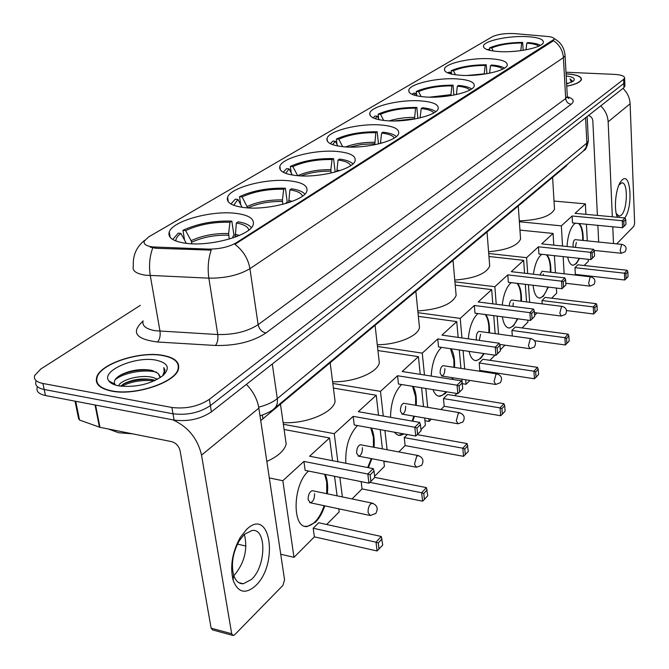 <?xml version="1.0" encoding="UTF-8"?>
<svg xmlns="http://www.w3.org/2000/svg" width="669" height="669" viewBox="0 0 669 669"><rect width="100%" height="100%" fill="white"/><g stroke="black" fill="none" stroke-linecap="round" stroke-linejoin="round"><path stroke-width="1" d="M387.318 120.78C407.797 122.394 436.824 115.377 438.187 108.687C438.881 104.397 432.835 101.788 420.032 100.852C399.878 99.455 371.663 106.137 369.848 112.936C368.928 117.1 374.749 119.709 387.318 120.78M244.703 207.633C268.026 210.459 304.604 200.558 306.845 191.15C308.125 185.648 302.12 182.185 288.832 180.755C265.928 178.297 230.537 187.613 227.585 197.23C226.055 202.548 231.758 206.01 244.703 207.633M297.203 175.654C319.506 178.004 353.182 169.249 355.072 160.895C356.125 155.852 350.088 152.699 336.942 151.453C315.015 149.421 282.377 157.7 279.885 166.213C278.588 171.097 284.358 174.249 297.203 175.654M344.493 146.854C365.859 148.802 397.035 141 398.64 133.541C399.502 128.891 393.447 126.031 380.46 124.952C359.454 123.263 329.181 130.672 327.066 138.257C325.97 142.765 331.782 145.633 344.493 146.854M426.278 97.047C445.939 98.385 473.075 92.046 474.237 86.017C474.798 82.044 468.768 79.661 456.158 78.85C436.798 77.704 410.39 83.759 408.826 89.88C408.057 93.735 413.877 96.127 426.278 97.047M461.869 75.371C480.777 76.475 506.241 70.713 507.244 65.244C507.679 61.565 501.683 59.374 489.273 58.688C470.65 57.735 445.838 63.262 444.484 68.807C443.856 72.386 449.652 74.577 461.869 75.371M500.772 51.68C518.826 52.558 542.542 47.374 543.379 42.49C543.68 39.12 537.751 37.146 525.575 36.578C507.779 35.833 484.649 40.817 483.511 45.76C483.01 49.046 488.763 51.02 500.772 51.68M186.091 243.324C210.501 246.752 250.499 235.455 253.175 224.784C254.722 218.78 248.793 214.95 235.388 213.302C211.421 210.325 172.803 220.912 169.282 231.85C167.476 237.646 173.079 241.467 186.091 243.324M152.574 246.928L208.343 249.102C219.424 249.144 228.673 247.07 236.098 242.872L554.133 39.304C554.367 37.857 552.076 36.895 547.242 36.427L514.369 33.601C505.212 33.182 497.878 34.219 492.359 36.711L148.677 236.91L144.278 241.066C143.342 244.043 146.101 246 152.574 246.928M567.479 164.265L566.283 165.954L260.726 420.609M111.531 391.081C134.929 396.065 175.554 382.467 178.406 369.221C180.036 362.222 174.793 357.597 162.692 355.331C139.687 350.916 100.392 363.643 96.704 377.232C94.873 383.981 99.815 388.597 111.531 391.081M178.598 368.552L178.28 368.101M566.743 86.242C575.516 84.461 580.424 82.237 581.453 79.578C581.629 76.417 576.494 74.485 566.058 73.791M97.064 383.27L97.273 382.71M552.97 40.525L553.004 41.068L553.506 40.658C559.485 44.773 562.788 50.426 563.415 57.643L249.93 268.67C239.034 275.143 225.344 278.312 208.853 278.162C207.465 268.277 208.243 258.928 211.195 250.131L156.019 248.283L150.232 247.137M37.18 387.443C36.093 391.39 38.852 394.083 45.467 395.521L174.116 420.082C188.198 421.796 200.625 419.062 211.404 411.878L623.96 87.622L623.792 83.491L624.737 81.534L623.792 83.491L210.384 405.615L623.792 83.491L623.633 79.343L624.603 78.097C624.662 76.04 621.2 74.794 614.209 74.368L565.974 72.227M174.116 420.082L173.012 413.793C187.111 415.474 199.571 412.756 210.384 405.615C199.571 412.756 187.111 415.474 173.012 413.793L44.196 389.509L173.012 413.793L171.908 407.48C186.032 409.135 198.509 406.418 209.347 399.326L623.633 79.343M35.917 381.497C34.813 385.419 37.573 388.095 44.196 389.509C37.573 388.095 34.813 385.419 35.917 381.497M553.004 41.068L234.903 244.336C243.165 250.607 248.174 258.727 249.93 268.67L258.125 324.666L565.673 98.577L567.304 96.579L567.245 95.45M168.847 233.907L169.558 233.489M227.259 199.412L227.853 199.061M279.692 168.446L280.144 168.178M140.348 305.332L40.851 368.987L34.646 375.526C33.534 379.432 36.293 382.074 42.925 383.479L171.908 407.48M97.766 383.646L97.624 384.19M567.161 83.249L566.576 83.199L567.161 83.249M110.962 382.091L110.41 382.584L110.962 382.091M623.96 87.622L624.896 85.657M98.059 384.098L97.958 384.633M162.433 355.507C139.67 351.133 100.768 363.735 97.13 377.182C95.316 383.864 100.208 388.43 111.807 390.888C134.962 395.814 175.161 382.367 177.987 369.255C179.601 362.33 174.417 357.748 162.433 355.507M108.386 428.996L118.589 432.743L132.554 433.821M118.614 385.846L118.647 385.762C120.604 379.783 141.142 374.096 153.201 377.55L157.575 379.239M120.504 386.155L124.911 383.17C133.925 379.047 143.501 377.96 153.619 379.908L155.283 380.402M160.217 377.659L158.219 373.478L160.242 376.664M163.763 374.908L164.892 372.717L163.805 367.607L164.198 371.655L162.609 375.928M158.219 373.478L152.289 370.501C141.903 368.527 131.743 369.823 121.808 374.397C115.553 377.742 113.228 381.004 114.859 384.182L115.612 385.118M118.931 385.913C135.907 387.652 150.575 384.232 162.943 375.644C170.486 368.042 168.12 362.866 155.844 360.114C135.314 355.925 100.609 370.927 108.838 380.954C110.552 383.312 113.922 384.959 118.931 385.913M178.447 369.079L178.163 368.619M163.805 367.607L165.134 370.392M114.993 379.925C122.519 373.076 143.81 368.803 156.546 372.198M121.49 386.281C131.191 381.464 142.129 379.658 154.305 380.853M111.74 383.479L111.915 382.609M119.927 375.426C128.59 371.245 138.567 369.43 149.848 369.999M122.845 384.324C131.049 380.569 140.373 378.913 150.818 379.34M255.6 585.718C245.506 594.532 238.013 592.717 233.13 580.266C229.868 566.334 232.252 552.042 240.28 537.399L246.644 529.388C270.435 506.199 279.023 564.034 255.6 585.718M244.361 534.372L239.285 540.778C232.887 552.443 230.989 563.825 233.581 574.922C235.555 580.976 238.8 583.92 243.315 583.761L251.561 579.396C266.195 566.133 266.772 528.359 252.188 530.425L244.361 534.372M172.845 419.839C188.098 426.83 197.664 438.596 201.545 455.121L231.691 633.752L233.28 635.55L234.668 634.772L282.903 585.417L284.568 579.847L258.861 408.132L201.545 455.121M246.384 384.391C253.242 391.465 257.398 399.376 258.861 408.132M244.394 534.339C247.881 549.249 244.528 562.846 234.351 575.139M232.511 635.341L212.742 629.981L211.12 628.183L180.095 450.772C178.84 446.014 176.031 442.962 171.665 441.64L99.965 427.315L79.544 420.057L78.608 418.735L75.037 401.166M568.198 83.566L566.559 82.923M566.568 82.981L567.889 83.658M572.723 81.518L569.98 78.883L571.493 82.312M566.618 84.01L573.333 81.158C575.716 78.658 573.333 76.91 566.175 75.915M566.735 86.167C575.357 84.403 580.174 82.203 581.185 79.586C581.361 76.475 576.327 74.568 566.066 73.866M569.98 78.883L572.748 81.384M566.584 83.341L567.872 83.667M248.835 230.044C247.982 226.657 243.817 224.299 236.358 222.978L235.229 237.102M184.56 240.112L182.963 230.312C197.514 223.588 213.796 220.527 231.825 221.121L233.991 235.588L232.879 236.291L233.113 237.855M251.352 227.686C249.345 224.901 244.971 222.944 238.231 221.815L236.358 222.978M231.825 221.121L229.952 222.275C213.612 221.782 198.835 224.558 185.631 230.621L182.963 230.312M185.631 230.621L191.1 240.673L191.894 243.784M229.233 239.076L228.631 233.54L229.952 222.275M266.839 461.443C277.978 456.392 284.425 450.605 286.181 444.065L285.153 436.916M186.325 243.357L180.923 233.431L178.247 233.121L172.736 239.494M180.923 233.431C177.544 235.881 175.863 238.281 175.872 240.631L175.897 241.016M324.774 505.848C322.458 512.814 319.364 518.266 315.5 522.196L307.38 526.495C291.793 529.112 292.554 484.44 308.468 471.16L308.56 471.076M325.293 474.43C327.467 479.614 328.153 486.07 327.367 493.814M314.38 536.847L313.184 528.234L318.703 522.748L381.288 536.479L382.752 545.034L377.073 550.963L314.38 536.847L294 557.344L280.729 554.233M245.949 546.063L237.478 544.081M194.654 534.021L181.659 459.703M338.773 508.825L339.183 511.91L326.664 524.496M337.084 495.838L334.542 476.286M332.51 460.69L329.549 437.969L309.605 456.225L373.252 468.626L367.825 474.037L370.133 474.898L374.004 471.026L373.252 468.626M303.918 461.426L305.164 470.391L368.92 483.185L367.825 474.037L303.918 461.426L282.828 480.727L294 557.344M284.091 429.49L329.549 437.969M282.828 480.727L269.306 477.934M377.073 550.963L376.02 542.183L313.184 528.234M379.005 549.132L378.269 542.977L376.02 542.183L381.288 536.479M382.032 538.888L378.269 542.977M374.004 471.026L374.757 477.423L370.902 481.312L370.133 474.898M368.92 483.185L370.902 481.312M313.059 490.845L312.256 490.678C309.446 491.832 308.083 494.884 308.166 499.818L310.466 502.804C313.268 501.633 314.631 498.597 314.555 493.68M324.649 474.304L326.689 482.031L326.731 493.689M324.139 505.714C319.69 518.258 313.886 525.132 306.737 526.352L304.93 526.252M302.513 196.126C301.435 193.082 297.228 190.983 289.886 189.837L288.707 202.623M240.689 204.672L239.51 196.661C252.765 190.606 268.052 187.797 285.37 188.215L287.218 202.055L286.215 202.682L286.307 203.368M304.838 194.135C302.739 191.568 298.315 189.795 291.567 188.8L289.886 189.837M285.37 188.215L283.681 189.252C267.993 188.909 254.128 191.468 242.103 196.92L239.51 196.661M242.103 196.92L247.706 207.875M282.828 204.329L282.435 199.922L283.681 189.252M283.104 422.616C306.026 424.062 333.363 412.631 335.094 401.375L334.349 395.513M242.103 207.306L237.88 199.437L235.287 199.178L230.93 203.986M237.88 199.437L233.74 205.299M345.84 463.283C345.162 447.544 348.942 435.067 357.179 425.869L357.514 425.559M371.387 428.06C373.804 432.952 374.699 439.366 374.063 447.302M371.889 458.717L368.326 467.664M374.757 477.382L426.412 487.617L427.767 495.771L424.397 499.459L422.565 501.19L362.054 488.897L352.061 498.949M383.805 461L384.424 466.402L374.623 476.261M382.409 448.866L380.201 429.64M378.537 415.215L376.246 395.245L358.283 411.678L419.689 422.398L414.813 427.248L416.963 428.101L420.441 424.631L419.689 422.398M353.173 416.352L354.227 424.966L415.733 436.037L414.813 427.248L353.173 416.352L334.249 433.679L337.853 461.727M339.869 477.357L342.386 496.933M362.054 488.897L361.168 481.63M333.405 388.07L376.246 395.245M334.249 433.679L283.347 424.28M422.565 501.19L421.679 492.744L369.798 482.357M424.397 499.459L423.778 493.53L421.679 492.744L426.412 487.617M427.157 489.859L423.778 493.53M420.441 424.631L421.069 430.769L417.607 434.256L416.963 428.101M415.733 436.037L417.607 434.256M360.959 444.86L360.323 444.734C357.84 445.78 356.627 448.615 356.677 453.248L358.793 456.216C361.277 455.163 362.489 452.336 362.431 447.72M370.777 427.943L373.369 437.225L373.444 447.193M371.278 458.6L367.707 467.547M291.241 172.978L290.379 166.397C302.513 160.911 316.914 158.319 333.563 158.595L335.144 171.858L334.634 172.184M352.889 163.913C350.715 161.564 346.266 159.958 339.559 159.08L338.046 160.025L336.842 171.565M333.563 158.595L332.041 159.531C316.964 159.314 303.91 161.672 292.888 166.606L290.379 166.397M350.732 165.603C349.461 162.868 345.229 161.012 338.046 160.025M292.888 166.606L297.688 175.696C307.079 171.523 318.126 169.508 330.862 169.667L332.041 159.531M331.088 173.054L330.862 169.667M332.602 381.773C354.018 382.392 377.818 372.482 379.315 362.732L378.771 357.89M292.336 175.052L289.075 168.881L286.566 168.663L283.171 172.234M289.075 168.881L285.688 173.371M390.529 417.314C390.78 403.19 394.309 392.427 401.099 385.026L401.651 384.541M413.116 386.398C415.708 390.972 416.754 397.302 416.243 405.389M414.404 416.252L412.815 421.202M417.213 434.633L467.087 443.572L468.342 451.358L463.55 456.342L405.113 445.587L398.808 451.926M388.84 461.961L383.847 461.376M424.664 418.025L425.392 425.191L420.952 429.657M404.193 433.955L400.238 435.427L398.849 435.343L396.675 434.457L394.376 432.191M405.113 445.587L404.252 437.593L407.337 434.524M423.51 406.61L421.595 387.769M420.232 374.347L418.426 356.644L402.178 371.512L461.451 380.82L457.061 385.193L459.068 386.03L462.204 382.902L461.451 380.82M397.562 375.735L398.456 384.023L457.83 393.64L457.061 385.193L397.562 375.735L380.477 391.373L383.278 416.043M384.918 430.493L387.108 449.744M377.935 350.539L418.426 356.644M380.477 391.373L332.819 383.479M463.55 456.342L462.806 448.205L404.252 437.593M465.298 454.694L464.779 448.983L462.806 448.205L467.087 443.572M467.832 445.671L464.779 448.983M462.204 382.902L462.731 388.806L459.611 391.95L459.068 386.03M457.83 393.64L459.611 391.95M404.227 403.357L403.708 403.273C401.5 404.218 400.413 406.869 400.447 411.226L402.387 414.178C404.594 413.233 405.682 410.582 405.648 406.234M412.522 386.306L415.558 396.725L415.65 405.289M413.81 416.151L412.221 421.102M403.599 433.846L398.59 435.285M378.478 143.944L377.182 131.793C361.143 131.626 347.537 134.043 336.373 139.027L337.009 144.445M396.299 136.56C394.049 134.41 389.609 132.955 382.986 132.194L381.606 133.047L380.435 143.45M377.182 131.793L375.802 132.646C361.277 132.529 348.95 134.712 338.798 139.202L336.373 139.027M394.284 137.998C392.828 135.556 388.605 133.9 381.606 133.047M338.798 139.202L342.712 146.703M374.774 144.755L375.802 132.646M377.283 344.719C397.261 344.769 418.175 336.106 419.488 327.584L419.087 323.57M337.837 146.018L335.353 141.268L332.919 141.084L330.319 143.676M335.353 141.268L332.61 144.663M431.204 376.07C431.973 363.451 435.21 354.102 440.904 348.014L441.632 347.387M451.073 348.766C453.783 352.998 454.937 359.211 454.544 367.415M452.972 377.784L452.537 379.423M446.758 391.842L445.236 393.589L440.093 396.291C437.066 396.366 434.699 394.141 432.968 389.609M444.199 406.284L443.455 398.565L447.553 394.493L503.941 403.675L504.677 405.64L505.103 411.126L502.344 414.153L500.68 415.725L444.199 406.284L440.938 409.553M431.371 419.179L429.122 421.445L424.94 420.717M461.903 379.181L462.639 387.736M456.91 393.489L454.753 395.663M460.933 368.393L459.277 349.962M458.156 337.402L456.735 321.588L441.958 335.11L499.225 343.222L495.244 347.178L497.134 348.005L499.969 345.171L499.225 343.222M437.76 338.949L438.529 346.935L495.888 355.306L495.244 347.178L437.76 338.949L422.264 353.132L424.464 375.008M425.81 388.455L427.7 407.321M428.854 418.744L429.122 421.445M418.359 316.37L456.735 321.588M422.264 353.132L377.475 346.45M500.68 415.725L500.052 407.881L443.455 398.565M502.344 414.153L501.909 408.642L500.052 407.881L503.941 403.675M504.677 405.64L501.909 408.642M499.969 345.171L500.412 350.849L497.577 353.7L497.134 348.005M495.888 355.306L497.577 353.7M443.488 365.726L443.079 365.667C441.097 366.52 440.118 369.012 440.135 373.135L441.916 376.053C443.898 375.192 444.877 372.708 444.86 368.594M450.496 348.683L453.875 359.947L453.967 367.331M452.395 377.692L451.96 379.331M446.181 391.75L442.393 395.262L438.722 396.173M417.882 118.396L416.837 107.425C401.375 107.358 388.488 109.599 378.169 114.156L378.637 118.622M435.695 111.681C433.378 109.724 428.963 108.42 422.457 107.759L421.202 108.537L420.115 117.886M416.837 107.425L415.574 108.194C401.584 108.169 389.893 110.201 380.519 114.307L378.169 114.156M433.805 112.927C432.191 110.728 427.993 109.264 421.202 108.537M380.519 114.307L383.688 120.453M414.512 119.057L415.574 108.194M417.816 310.96C439.332 309.379 452.102 304.219 456.141 295.489L455.84 292.136M379.223 119.759L377.375 116.18L375.016 116.03L373.101 117.853M377.375 116.18L375.2 118.706M468.3 338.84C469.37 327.576 472.322 319.397 477.156 314.313L478.042 313.569M485.753 314.589C488.537 318.469 489.775 324.557 489.474 332.853M484.205 353.6L480.835 358.291L476.361 360.641C472.975 360.641 470.533 357.555 469.044 351.384M479.824 370.442L479.196 362.999L482.934 359.27L537.483 367.356L538.211 369.204L538.57 374.498L536.045 377.257L534.456 378.763L479.824 370.442L479.104 371.161M469.897 380.427L466.059 384.282L462.304 383.688M495.001 355.18L489.9 360.307M495.152 333.639L493.73 315.643M492.794 303.835L491.673 289.618L478.176 301.97L533.544 309.053L529.915 312.657L531.696 313.46L534.28 310.884L533.544 309.053M474.346 305.474L474.998 313.167L530.458 320.493L529.915 312.657L474.346 305.474L460.222 318.394L461.953 337.945M463.073 350.514L464.704 368.97M465.666 379.766L466.059 384.282M455.213 285.136L491.673 289.618M460.222 318.394L417.991 312.707M534.456 378.763L533.937 371.195L479.196 362.999M536.045 377.257L535.685 371.947L533.937 371.195L537.483 367.356M538.211 369.204L535.685 371.947M534.28 310.884L534.648 316.362L532.072 318.954L531.696 313.46M530.458 320.493L532.072 318.954M479.28 331.448L478.945 331.398C477.173 332.184 476.278 334.533 476.278 338.439L476.587 340.011M485.192 314.514C487.157 317.123 488.37 321.078 488.83 326.388L488.914 332.777M483.645 353.525C481.195 357.957 478.578 360.298 475.801 360.558L475.207 360.549M479.221 340.387L480.601 334.291M453.891 95.073L453.047 85.172C438.128 85.18 425.877 87.279 416.302 91.469L416.653 95.14M471.603 88.96C469.228 87.187 464.855 86.017 458.499 85.448L457.345 86.159L456.375 94.555M453.047 85.172L451.901 85.875C438.396 85.916 427.29 87.823 418.585 91.586L416.302 91.469M469.822 90.047C468.074 88.082 463.918 86.786 457.345 86.159M418.585 91.586L421.136 96.595M450.831 95.617L451.901 85.875M454.769 280.085C474.589 278.421 486.238 273.746 489.708 266.07L489.491 263.252M417.046 95.91L415.717 93.3L413.425 93.175L412.096 94.371M415.717 93.3L414.036 95.115M502.243 305.047C503.473 294.979 506.149 287.795 510.296 283.497L511.333 282.661M517.563 283.405C520.39 286.934 521.695 292.888 521.46 301.267M517.831 318.82L513.424 325.987L509.51 328.036C505.948 327.935 503.565 324.189 502.36 316.78M512.32 336.014L511.902 330.444L515.339 327.024L568.14 334.157L568.859 335.897L569.16 341.023L565.33 344.987L534.615 340.722M504.961 345.162L500.328 349.82M527.816 320.142L527.941 322.04L522.088 327.935M526.545 301.903L525.324 284.333M524.555 273.203L523.66 260.341L511.292 271.664L564.87 277.869L561.55 281.164L563.239 281.95L565.598 279.592L564.87 277.869M507.788 274.875L508.34 282.301L562.002 288.724L561.55 281.164L507.788 274.875L494.859 286.7L496.231 304.278M497.151 316.094L498.564 334.115M488.955 256.486L523.66 260.341M494.859 286.7L454.92 281.841M565.33 344.987L564.895 337.669L511.902 330.444M566.852 343.548L566.551 338.414L564.895 337.669L568.14 334.157M568.859 335.897L566.551 338.414M565.598 279.592L565.907 284.877L563.549 287.252L563.239 281.95M562.002 288.724L563.549 287.252M512.044 300.08L511.777 300.047C510.338 300.582 509.519 302.555 509.31 305.95M517.02 283.338C519.127 285.83 520.407 289.936 520.85 295.656L520.925 301.201M517.296 318.753C514.821 324.549 512.044 327.618 508.967 327.961L508.524 327.961M512.972 306.419L513.299 302.906M486.923 73.699L486.246 64.768C471.829 64.851 460.163 66.816 451.249 70.671L451.508 73.69M504.459 68.146C502.043 66.532 497.728 65.487 491.531 64.993L490.477 65.646L489.599 73.197M486.246 64.768L485.192 65.42C472.147 65.52 461.568 67.301 453.465 70.772L451.249 70.671M502.77 69.083C500.914 67.326 496.816 66.181 490.477 65.646M453.465 70.772L455.505 74.811M484.18 74.15L485.192 65.42M488.579 251.753C506.901 250.047 517.563 245.791 520.574 239L520.407 236.617M451.734 74.142L450.831 72.344L448.606 72.244L447.795 72.938M450.831 72.344L449.601 73.582M533.402 274.223C534.698 265.225 537.132 258.886 540.711 255.215L541.89 254.304M546.832 254.839C549.692 258 551.039 263.812 550.871 272.275M548.346 287.085L543.362 296.3L539.925 298.106C536.287 297.897 534.021 293.616 533.118 285.27M542.166 303.868L541.957 300.532L545.11 297.387L596.271 303.693L596.982 305.348L597.233 310.299L593.646 314.004L566.534 310.558M537.006 312.925L534.581 315.367M556.382 288.046L556.692 293.131L551.657 298.198M555.454 272.801L554.417 255.658M553.773 245.122L553.071 233.439L541.681 243.859L593.57 249.286L590.526 252.313L592.124 253.091L594.289 250.925L593.57 249.286M538.461 246.802L538.93 253.986L590.894 259.614L590.526 252.313L538.461 246.802L526.587 257.665L527.682 273.562M528.443 284.71L529.647 302.296M519.955 230.103L553.071 233.439M526.587 257.665L488.721 253.492M593.646 314.004L593.286 306.929L541.957 300.532M595.109 312.624L594.858 307.656L593.286 306.929L596.271 303.693M596.982 305.348L594.858 307.656M594.289 250.925L594.549 256.026L592.383 258.209L592.124 253.091M590.894 259.614L592.383 258.209M542.149 271.279L539.841 274.967M546.305 254.78C548.53 257.105 549.859 261.303 550.286 267.399L550.353 272.216M547.827 287.026C545.461 293.917 542.651 297.588 539.398 298.039L539.072 298.039M543.337 275.377L543.337 274.073M523.166 50.292L522.648 42.398C508.8 42.548 497.761 44.38 489.541 47.884L489.716 50.242M540.418 45.325C537.96 43.895 533.728 42.983 527.749 42.573L526.787 43.159L526.018 49.807M522.648 42.398L521.695 42.983C509.159 43.142 499.158 44.806 491.682 47.959L489.541 47.884M538.829 46.128C536.864 44.589 532.85 43.602 526.787 43.159M491.682 47.959L493.212 51.028M520.8 50.643L521.695 42.983M519.303 220.87C539.105 220.076 550.838 216.187 554.509 209.221L554.384 207.256M489.792 50.392L489.29 49.389L486.881 49.523M489.29 49.389L488.554 50.075M567.011 246.51C567.78 235.948 570.139 228.497 574.102 224.165L575.465 223.187M579.036 223.53C581.921 226.239 583.309 231.875 583.209 240.455M579.597 258.393L576.268 263.686L573.291 265.242C570.716 265.2 568.842 262.491 567.672 257.097M575.34 274.374L574.972 267.667L577.84 264.807L627.146 270.268L627.848 271.815L628.04 276.581L626.109 278.689L624.721 280.002L575.34 274.374L574.713 275.001M566.417 283.347L565.849 283.915M588.235 259.329L588.335 261.295L584.154 265.509M587.29 240.873L586.437 224.249M585.927 214.339L585.392 203.861L575.047 213.327L625.03 217.969L622.27 220.72L623.767 221.472L625.732 219.507L625.03 217.969M572.12 216.003L572.497 222.902L622.563 227.728L622.27 220.72L572.12 216.003L561.35 225.854L562.529 246.041M563.147 256.612L564.143 273.797M554.016 201.051L585.392 203.861M561.35 225.854L519.37 221.748M624.721 280.002L624.436 273.195L574.972 267.667M626.109 278.689L625.916 273.914L624.436 273.195L627.146 270.268M627.848 271.815L625.916 273.914M625.732 219.507L625.933 224.408L623.976 226.39L623.767 221.472M622.563 227.728L623.976 226.39M575.223 239.644L575.047 239.627C573.743 240.238 573.065 242.22 573.024 245.573L573.283 247.162M578.526 223.479C580.868 225.537 582.247 229.818 582.657 236.324L582.707 240.405M579.086 258.334C577.155 262.674 575.056 264.957 572.789 265.183L572.58 265.183M575.382 247.388L576.335 242.395M617.437 217.266C613.632 209.673 615.547 188.691 620.69 181.692L622.078 180.02C630.8 171.047 633.225 207.014 624.787 217.952M616.266 213.595L619.251 216.221L621.25 215.184C627.656 209.698 628.208 181.801 621.844 182.863L618.942 184.987M600.729 105.886C605.286 110.36 607.761 115.662 608.146 121.791L612.327 216.789M622.99 88.383C627.405 92.698 629.78 97.825 630.114 103.779L634.638 223.02L633.852 226.298L616.676 243.876M612.771 226.783L613.506 243.549M598.671 242.036L597.869 225.344M597.392 215.401L592.834 120.863C592.517 118.154 591.062 116.364 588.477 115.511M155.835 247.179L156.019 248.283M236.098 242.872L236.207 243.625M208.343 249.102L208.519 250.214M262.357 415.081L262.934 418.995M566.242 165.26L566.283 165.954M143.124 320.836C141.845 325.728 145.892 329.031 155.241 330.729L217.776 334.533L208.853 278.162L145.474 275.193C136.008 273.705 131.96 270.686 133.34 266.145C132.663 255.466 136.443 246.853 144.68 240.305M152.766 247.839C149.597 256.536 148.769 265.794 150.291 275.611L160.008 331.222C160.552 335.846 159.732 339.442 157.533 342.001C135.581 339.141 130.748 332.192 143.024 321.17M565.021 54.758L565.079 55.795L563.415 57.643L565.673 98.577C566.166 101.864 567.998 103.754 571.167 104.255L265.919 333.011C252.665 341.742 235.839 345.898 215.435 345.472L157.533 342.001M567.337 96.721C573.55 98.694 574.822 101.203 571.167 104.255M42.925 383.479L45.467 395.521M209.347 399.326L211.404 411.878M215.435 345.472C217.5 342.863 218.278 339.216 217.776 334.533C234.025 334.843 247.471 331.556 258.125 324.666C259.179 329.173 261.78 331.958 265.919 333.011M258.702 407.162C266.58 405.121 272.776 402.278 277.292 398.632L272.308 364.011M273.629 409.068L274.725 408.132C276.949 405.782 277.802 402.613 277.292 398.632L586.864 143.066L585.592 117.777M583.109 151.219L586.044 147.606L586.864 143.066L588.369 140.983L588.31 139.788M95.583 405.088L99.965 427.315M211.12 628.183L231.691 633.752M99.43 427.165L95.048 404.988M75.739 401.3L79.544 420.057M237.127 236.383L235.053 235.931M228.631 233.54C214.799 233.155 202.289 235.53 191.1 240.673M239.46 235.413L235.036 234.267M228.647 235.204C215.017 234.827 202.682 237.177 191.643 242.245M312.256 490.678L372.031 503.096C377.207 505.095 378.462 508.557 375.786 513.466L370.233 515.506L368.067 512.487L368.201 509.151L369.229 505.864L370.501 503.958L372.842 503.28M289.677 202.297L288.64 202.113M282.435 199.922C269.172 199.663 257.431 201.846 247.221 206.47M292.353 201.336L288.632 200.524M282.443 201.503C269.473 201.244 257.958 203.376 247.89 207.892M360.323 444.734L418.008 455.514C422.967 457.37 424.188 460.632 421.671 465.298L416.461 467.246L414.487 464.244L416.703 456.25L418.643 455.648M339.676 170.687L336.858 170.177M330.862 171.172C319.999 170.98 310.04 172.552 300.983 175.905M403.708 403.273L459.419 412.673C464.177 414.395 465.365 417.481 462.981 421.938L458.081 423.795L456.266 420.818L458.307 413.291L459.929 412.765M374.673 142.288C363.811 142.179 354.093 143.726 345.53 146.929M382.183 142.965L380.485 142.714M374.665 143.735L361.67 144.462L349.394 147.088M443.079 365.667L496.916 373.879C501.491 375.493 502.645 378.42 500.379 382.685L495.737 384.474L494.073 381.522L495.955 374.414L497.318 373.946M414.504 117.401C405.364 117.326 396.934 118.488 389.233 120.88M414.487 118.789L394.041 120.964M478.945 331.398L531.019 338.606C535.426 340.111 536.546 342.904 534.38 346.994L529.973 348.716L528.443 345.798L530.183 339.066L531.345 338.656M450.873 94.68L429.49 97.172M448.155 96.018L436.38 97.089M511.777 300.047L562.177 306.385C566.426 307.79 567.513 310.466 565.439 314.388L561.232 316.052L559.828 313.176L561.45 306.787L562.445 306.419M484.214 73.858L467.021 75.472M541.923 271.254L590.752 276.832C594.85 278.162 595.903 280.721 593.913 284.501L589.899 286.115L588.603 283.271L590.117 277.192L590.97 276.857M516.961 51.103L510.807 51.58M575.047 239.627L622.095 244.428C626.033 245.665 627.045 248.099 625.139 251.72L621.325 253.275L620.146 250.482L621.543 244.737L622.27 244.444M630.114 103.779L608.146 121.791M170.21 237.411L169.282 231.85M483.62 47.24L483.511 45.76M444.642 70.613L444.484 68.807M409.035 92.021L408.826 89.88M327.434 141.335L327.066 138.257M280.378 169.934L279.885 166.213M228.263 201.77L227.585 197.23M370.124 115.494L369.848 112.936M554.049 38.534C560.781 42.13 564.46 47.884 565.079 55.795L567.304 96.579L568.817 98.552L567.638 97.523M624.603 78.097L624.921 86.36M260.007 415.817C267.324 413.367 272.233 410.808 274.725 408.132L584.146 150.349C585.584 150.165 586.989 147.038 588.369 140.983L587.156 116.548M114.859 384.182L108.838 380.954M178.113 370.007L177.987 369.255M121.808 374.397L119.96 375.409M123.514 383.914L124.911 383.17M233.581 574.922L233.13 580.266M239.285 540.778L240.28 537.399M243.315 583.761L238.708 582.615M581.219 80.146L581.185 79.586M286.181 444.065L280.495 404.352M176.24 241.141L175.872 240.631M309.647 502.628L369.455 515.339M306.737 526.352L307.38 526.495M335.094 401.375L330.193 362.882M358.141 456.091L415.85 467.129M379.315 362.732L375.1 325.427M401.868 414.086L457.588 423.711M399.636 435.318L400.238 435.427M419.488 327.584L415.859 291.433M441.498 375.986L495.336 384.407M439.516 396.19L440.093 396.291M456.141 295.489L453.013 260.433M499.676 344.41L529.647 348.666M475.801 360.558L476.361 360.641M489.708 266.07L487.024 232.068M534.397 312.59L560.973 316.019M508.967 327.961L509.51 328.036M520.574 239L518.266 206.002M565.815 283.28L589.69 286.081M539.398 298.039L539.925 298.106M554.509 209.221L552.594 177.369M594.064 250.407L621.158 253.25M572.789 265.183L573.291 265.242M616.584 214.222L617.587 217.283M619.034 184.769L620.69 181.692M619.251 216.221L618.7 216.171"/></g></svg>
